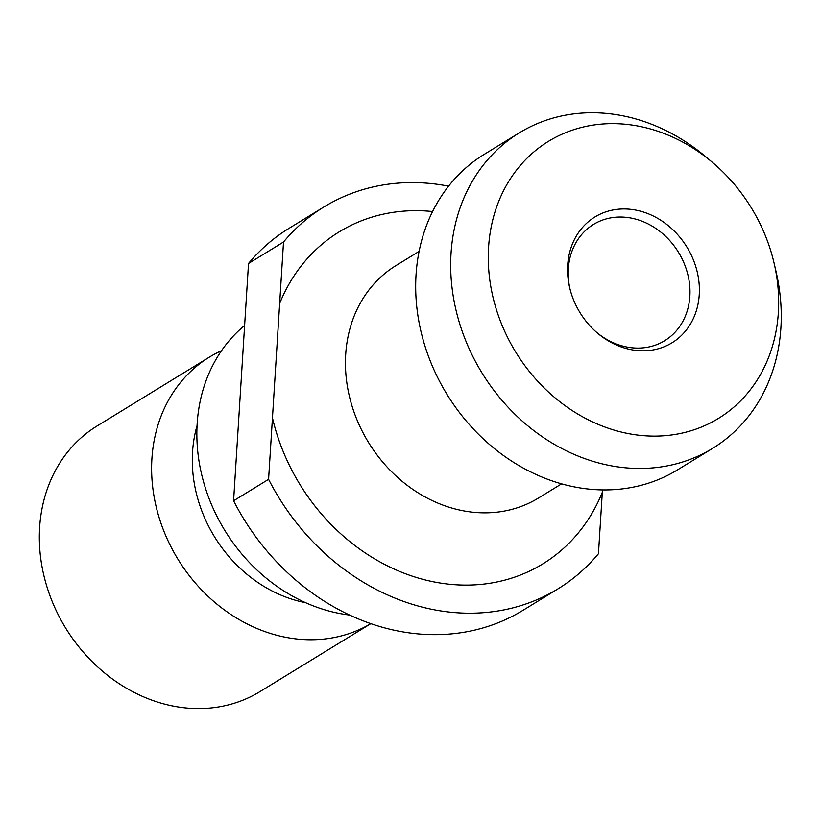 <?xml version="1.0" encoding="UTF-8"?>
<svg xmlns="http://www.w3.org/2000/svg" width="822" height="822" viewBox="0 0 822 822"><rect width="100%" height="100%" fill="white"/><g stroke="black" fill="none" stroke-linecap="round" stroke-linejoin="round"><path stroke-width="1.23" d="M323.93 206.949A223.964 190.344 -121.5 0 0 283.518 242.017L248.521 263.482A223.964 190.344 -121.5 0 1 288.933 228.403L323.93 206.949A223.964 190.344 -121.5 0 1 448.586 186.162M248.521 263.482L233.592 500.773L268.589 479.318L279.655 303.503A194.752 165.52 -121.5 0 1 432.578 211.531M283.518 242.017L279.655 303.503M602.464 489.902L598.447 553.751A223.964 190.344 -121.5 0 1 558.046 588.829A223.964 190.344 -121.5 0 1 268.589 479.318M558.046 588.829L523.049 610.284A223.964 190.344 -121.5 0 1 233.592 500.773M778.352 312.576A162.53 138.127 -121.5 0 1 599.649 424.995A162.53 138.127 -121.5 0 1 499.951 198.421A162.53 138.127 -121.5 0 1 712.15 162.14A162.53 138.127 -121.5 0 1 774.098 263.174A162.53 138.127 -121.5 0 1 778.352 312.576M699.245 294.728A73.785 62.708 -121.5 0 1 597.748 333.331A73.785 62.708 -121.5 0 1 569.625 287.464A73.785 62.708 -121.5 0 1 627.361 209.045A73.785 62.708 -121.5 0 1 699.245 294.728M774.098 263.174L776.05 271.589A185.012 157.238 -121.5 0 1 780.9 327.824A185.012 157.238 -121.5 0 1 712.674 448.339A185.012 157.238 -121.5 0 1 481.918 372.798A185.012 157.238 -121.5 0 1 519.268 132.876A185.012 157.238 -121.5 0 1 705.543 156.57L712.15 162.14M712.674 448.339L677.667 469.794A185.012 157.238 -121.5 0 1 500.845 453.59A185.012 157.238 -121.5 0 1 416.045 274.846A185.012 157.238 -121.5 0 1 484.271 154.331L519.268 132.876M349.627 615.041A165.541 140.696 -121.5 0 1 207.863 495.296A165.541 140.696 -121.5 0 1 244.617 325.461M305.589 602.68A131.458 111.72 -121.5 0 1 197.054 425.642M209.374 357.128L97.078 425.971A155.8 132.414 -121.5 0 0 65.616 628.008A155.8 132.414 -121.5 0 0 259.937 691.631L370.845 623.641A155.8 132.414 -121.5 0 1 177.408 558.344A155.8 132.414 -121.5 0 1 209.374 357.128A155.8 132.414 -121.5 0 1 221.55 350.655M569.882 288.543A68.164 57.93 -121.5 0 1 593.463 224.447A68.164 57.93 -121.5 0 1 658.617 230.427A68.164 57.93 -121.5 0 1 689.853 296.28A68.164 57.93 -121.5 0 1 664.721 340.678A68.164 57.93 -121.5 0 1 596.906 332.622M602.321 492.275A194.752 165.52 -121.5 0 1 429.464 580.959A194.752 165.52 -121.5 0 1 272.452 417.833M419.086 251.398L395.978 265.568A136.329 115.861 58.5 0 0 368.451 442.349A136.329 115.861 58.5 0 0 538.482 498.019L561.59 483.85"/></g></svg>
